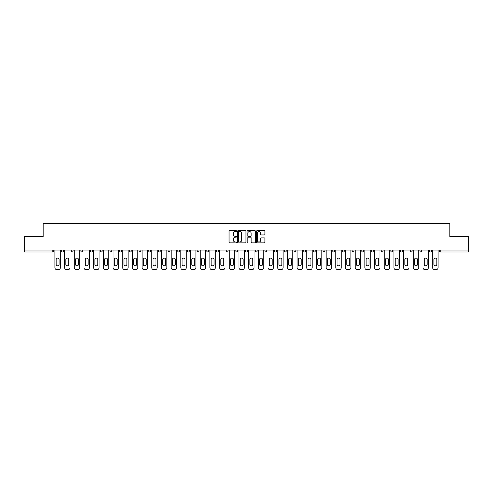 <?xml version="1.0" encoding="UTF-8"?>
<svg xmlns="http://www.w3.org/2000/svg" width="493" height="493" viewBox="0 0 493 493"><rect width="100%" height="100%" fill="white"/><g stroke="black" fill="none" stroke-linecap="round" stroke-linejoin="round"><path stroke-width="0.74" d="M236.566 231.081A0.425 0.425 0 0 0 236.141 230.656L229.664 230.656A0.61 0.61 0 0 0 229.054 231.266L229.054 242.236A0.61 0.61 0 0 0 229.664 242.846L236.141 242.846A0.425 0.425 0 0 0 236.566 242.42A0.425 0.425 0 0 0 236.141 241.995L235.303 241.995A1.947 1.947 0 0 1 233.349 240.042L233.349 239.13A1.947 1.947 0 0 1 235.303 237.176L236.141 237.176A0.425 0.425 0 0 0 236.566 236.751A0.425 0.425 0 0 0 236.141 236.326L235.303 236.326A1.947 1.947 0 0 1 233.349 234.372L233.349 233.46A1.947 1.947 0 0 1 235.303 231.513L236.141 231.513A0.425 0.425 0 0 0 236.566 231.081M264.31 234.951A0.61 0.61 0 0 0 264.92 234.341L264.92 231.266A0.61 0.61 0 0 0 264.31 230.656L257.118 230.656A0.61 0.61 0 0 0 256.508 231.266L256.508 242.236A0.61 0.61 0 0 0 257.118 242.846L264.31 242.846A0.61 0.61 0 0 0 264.92 242.236L264.92 238.52A0.61 0.61 0 0 0 264.31 237.909L261.235 237.909A0.61 0.61 0 0 0 260.624 238.52L260.624 240.362A1.633 1.633 0 0 1 258.991 241.995A1.633 1.633 0 0 1 257.364 240.362L257.364 233.14A1.633 1.633 0 0 1 258.991 231.513A1.633 1.633 0 0 1 260.624 233.14L260.624 234.341A0.61 0.61 0 0 0 261.235 234.951L264.31 234.951M24.65 250.068L24.65 236.474L43.156 236.474L43.156 223.434L449.844 223.434L449.844 236.474L468.35 236.474L468.35 250.068L24.65 250.068L24.65 251.066L52.776 251.066L52.776 250.068M245.964 231.266A0.61 0.61 0 0 0 245.36 230.656L238.168 230.656A0.61 0.61 0 0 0 237.558 231.266L237.558 242.236A0.61 0.61 0 0 0 238.168 242.846L245.36 242.846A0.61 0.61 0 0 0 245.964 242.236L245.964 231.266M247.64 230.656L254.832 230.656A0.61 0.61 0 0 1 255.442 231.266L255.442 242.236A0.61 0.61 0 0 1 254.832 242.846L251.757 242.846A0.61 0.61 0 0 1 251.147 242.236L251.147 237.786A0.61 0.61 0 0 0 250.536 237.176L248.497 237.176A0.61 0.61 0 0 0 247.887 237.786L247.887 242.42A0.425 0.425 0 0 1 247.461 242.846A0.425 0.425 0 0 1 247.036 242.42L247.036 231.266A0.61 0.61 0 0 1 247.64 230.656M53.706 250.068L53.706 251.066A0.931 0.931 0 0 1 52.776 251.997L24.65 251.997L24.65 251.066M468.35 250.068L468.35 251.997L440.224 251.997A0.931 0.931 0 0 1 439.294 251.066L439.294 250.068M63.394 250.068L63.394 251.066L61.533 251.066A0.931 0.931 0 0 0 62.463 251.997A0.931 0.931 0 0 1 61.533 251.066L61.533 250.068M52.776 251.997A0.931 0.931 0 0 0 53.706 251.066L52.776 251.066L52.776 251.997M71.22 250.068L71.22 251.066L71.22 250.068M73.081 250.068L73.081 251.066L73.081 250.068M82.769 250.068L82.769 251.066L80.901 251.066A0.931 0.931 0 0 0 81.838 251.997A0.931 0.931 0 0 1 80.901 251.066L80.901 250.068M90.589 250.068L90.589 251.066L90.589 250.068M92.456 250.068L92.456 251.066L92.456 250.068M100.276 250.068L100.276 251.066L100.276 250.068M102.137 250.068L102.137 251.066L102.137 250.068M111.825 250.068L111.825 251.066A0.931 0.931 0 0 1 110.894 251.997A0.931 0.931 0 0 1 109.964 251.066L109.964 250.068M119.651 251.066L121.512 251.066L121.512 250.068L121.512 251.066A0.931 0.931 0 0 1 120.582 251.997A0.931 0.931 0 0 1 119.651 251.066L119.651 250.068M129.332 251.066L131.2 251.066L131.2 250.068L131.2 251.066A0.931 0.931 0 0 1 130.269 251.997A0.931 0.931 0 0 1 129.332 251.066L129.332 250.068M140.881 250.068L140.881 251.066A0.931 0.931 0 0 1 139.95 251.997A0.931 0.931 0 0 1 139.02 251.066L139.02 250.068M148.707 251.066L150.568 251.066L150.568 250.068L150.568 251.066A0.931 0.931 0 0 1 149.638 251.997A0.931 0.931 0 0 1 148.707 251.066L148.707 250.068M160.256 250.068L160.256 251.066A0.931 0.931 0 0 1 159.325 251.997A0.931 0.931 0 0 1 158.395 251.066L158.395 250.068M168.082 250.068L168.082 251.066L168.082 250.068M169.943 250.068L169.943 251.066A0.931 0.931 0 0 1 169.013 251.997A0.931 0.931 0 0 1 168.082 251.066L169.943 251.066M179.631 250.068L179.631 251.066L177.763 251.066A0.931 0.931 0 0 0 178.694 251.997A0.931 0.931 0 0 1 177.763 251.066L177.763 250.068M187.451 251.066L189.312 251.066L189.312 250.068L189.312 251.066A0.931 0.931 0 0 1 188.381 251.997A0.931 0.931 0 0 1 187.451 251.066L187.451 250.068M197.138 251.066L198.999 251.066L198.999 250.068L198.999 251.066A0.931 0.931 0 0 1 198.069 251.997A0.931 0.931 0 0 1 197.138 251.066L197.138 250.068M208.687 250.068L208.687 251.066A0.931 0.931 0 0 1 207.756 251.997A0.931 0.931 0 0 1 206.826 251.066L206.826 250.068M217.444 251.997A0.931 0.931 0 0 0 218.374 251.066L218.374 250.068L218.374 251.066A0.931 0.931 0 0 1 217.444 251.997A0.931 0.931 0 0 1 216.513 251.066L216.513 250.068M228.062 250.068L228.062 251.066A0.931 0.931 0 0 1 227.125 251.997A0.931 0.931 0 0 1 226.195 251.066L226.195 250.068M237.743 250.068L237.743 251.066A0.931 0.931 0 0 1 236.813 251.997A0.931 0.931 0 0 1 235.882 251.066L235.882 250.068M245.569 250.068L245.569 251.066L245.569 250.068M247.431 250.068L247.431 251.066A0.931 0.931 0 0 1 246.5 251.997A0.931 0.931 0 0 1 245.569 251.066L247.431 251.066M255.257 250.068L255.257 251.066L255.257 250.068M257.118 250.068L257.118 251.066A0.931 0.931 0 0 1 256.187 251.997A0.931 0.931 0 0 1 255.257 251.066L257.118 251.066A0.931 0.931 0 0 1 256.187 251.997M264.938 250.068L264.938 251.066L264.938 250.068M266.805 250.068L266.805 251.066A0.931 0.931 0 0 1 265.875 251.997A0.931 0.931 0 0 1 264.938 251.066A0.931 0.931 0 0 0 265.875 251.997A0.931 0.931 0 0 0 266.805 251.066L264.938 251.066A0.931 0.931 0 0 0 265.875 251.997M274.626 250.068L274.626 251.066L274.626 250.068M276.487 250.068L276.487 251.066A0.931 0.931 0 0 1 275.556 251.997A0.931 0.931 0 0 1 274.626 251.066A0.931 0.931 0 0 0 275.556 251.997A0.931 0.931 0 0 0 276.487 251.066L274.626 251.066A0.931 0.931 0 0 0 275.556 251.997M285.244 251.997A0.931 0.931 0 0 0 286.174 251.066L286.174 250.068L286.174 251.066A0.931 0.931 0 0 1 285.244 251.997A0.931 0.931 0 0 1 284.313 251.066L284.313 250.068M295.862 250.068L295.862 251.066L294.001 251.066A0.931 0.931 0 0 0 294.931 251.997A0.931 0.931 0 0 1 294.001 251.066L294.001 250.068M305.549 250.068L305.549 251.066A0.931 0.931 0 0 1 304.619 251.997A0.931 0.931 0 0 1 303.688 251.066L303.688 250.068M313.369 250.068L313.369 251.066L313.369 250.068M315.237 250.068L315.237 251.066L315.237 250.068M324.918 250.068L324.918 251.066A0.931 0.931 0 0 1 323.987 251.997A0.931 0.931 0 0 1 323.057 251.066L323.057 250.068M334.605 250.068L334.605 251.066L332.744 251.066A0.931 0.931 0 0 0 333.675 251.997A0.931 0.931 0 0 1 332.744 251.066L332.744 250.068M344.293 250.068L344.293 251.066A0.931 0.931 0 0 1 343.362 251.997A0.931 0.931 0 0 1 342.432 251.066L342.432 250.068M353.98 250.068L353.98 251.066L352.119 251.066A0.931 0.931 0 0 0 353.05 251.997A0.931 0.931 0 0 1 352.119 251.066L352.119 250.068M363.668 250.068L363.668 251.066A0.931 0.931 0 0 1 362.731 251.997A0.931 0.931 0 0 1 361.8 251.066L361.8 250.068M373.349 250.068L373.349 251.066L371.488 251.066A0.931 0.931 0 0 0 372.418 251.997A0.931 0.931 0 0 1 371.488 251.066L371.488 250.068M383.036 250.068L383.036 251.066A0.931 0.931 0 0 1 382.106 251.997A0.931 0.931 0 0 1 381.175 251.066L381.175 250.068M392.724 250.068L392.724 251.066L390.863 251.066A0.931 0.931 0 0 0 391.793 251.997A0.931 0.931 0 0 1 390.863 251.066L390.863 250.068M402.411 250.068L402.411 251.066L400.544 251.066A0.931 0.931 0 0 0 401.481 251.997A0.931 0.931 0 0 1 400.544 251.066L400.544 250.068M412.099 250.068L412.099 251.066L410.231 251.066A0.931 0.931 0 0 0 411.162 251.997A0.931 0.931 0 0 1 410.231 251.066L410.231 250.068M421.78 250.068L421.78 251.066A0.931 0.931 0 0 1 420.849 251.997A0.931 0.931 0 0 1 419.919 251.066L419.919 250.068M429.606 251.066L431.467 251.066L431.467 250.068L431.467 251.066A0.931 0.931 0 0 1 430.537 251.997A0.931 0.931 0 0 1 429.606 251.066L429.606 250.068M62.463 251.997A0.931 0.931 0 0 0 63.394 251.066A0.931 0.931 0 0 1 62.463 251.997A0.931 0.931 0 0 1 61.533 251.066M72.151 251.997A0.931 0.931 0 0 1 71.22 251.066L73.081 251.066A0.931 0.931 0 0 1 72.151 251.997M81.838 251.997A0.931 0.931 0 0 0 82.769 251.066A0.931 0.931 0 0 1 81.838 251.997A0.931 0.931 0 0 1 80.901 251.066M91.519 251.997A0.931 0.931 0 0 1 90.589 251.066A0.931 0.931 0 0 0 91.519 251.997A0.931 0.931 0 0 0 92.456 251.066A0.931 0.931 0 0 1 91.519 251.997A0.931 0.931 0 0 1 90.589 251.066L92.456 251.066M101.207 251.997A0.931 0.931 0 0 1 100.276 251.066A0.931 0.931 0 0 0 101.207 251.997A0.931 0.931 0 0 0 102.137 251.066A0.931 0.931 0 0 1 101.207 251.997A0.931 0.931 0 0 1 100.276 251.066L102.137 251.066M177.763 251.066A0.931 0.931 0 0 0 178.694 251.997A0.931 0.931 0 0 0 179.631 251.066M294.001 251.066A0.931 0.931 0 0 0 294.931 251.997A0.931 0.931 0 0 0 295.862 251.066M314.306 251.997A0.931 0.931 0 0 1 313.369 251.066A0.931 0.931 0 0 0 314.306 251.997A0.931 0.931 0 0 0 315.237 251.066A0.931 0.931 0 0 1 314.306 251.997A0.931 0.931 0 0 1 313.369 251.066L315.237 251.066M332.744 251.066A0.931 0.931 0 0 0 333.675 251.997A0.931 0.931 0 0 0 334.605 251.066M353.05 251.997A0.931 0.931 0 0 0 353.98 251.066A0.931 0.931 0 0 1 353.05 251.997A0.931 0.931 0 0 1 352.119 251.066M371.488 251.066A0.931 0.931 0 0 0 372.418 251.997A0.931 0.931 0 0 0 373.349 251.066M382.106 251.997A0.931 0.931 0 0 0 383.036 251.066L381.175 251.066M390.863 251.066A0.931 0.931 0 0 0 391.793 251.997A0.931 0.931 0 0 0 392.724 251.066M400.544 251.066A0.931 0.931 0 0 0 401.481 251.997A0.931 0.931 0 0 0 402.411 251.066M410.231 251.066A0.931 0.931 0 0 0 411.162 251.997A0.931 0.931 0 0 0 412.099 251.066M238.834 231.513A0.425 0.425 0 0 0 238.409 231.938L238.409 241.564A0.425 0.425 0 0 0 238.834 241.995L239.721 241.995A1.947 1.947 0 0 0 241.669 240.042L241.669 233.46A1.947 1.947 0 0 0 239.721 231.513L238.834 231.513M251.147 233.171A1.633 1.633 0 0 0 249.52 231.544A1.633 1.633 0 0 0 247.887 233.171L247.887 235.716A0.61 0.61 0 0 0 248.497 236.326L250.536 236.326A0.61 0.61 0 0 0 251.147 235.716L251.147 233.171M60.319 250.068L60.319 267.705A1.861 1.861 0 0 1 58.457 269.566L56.781 269.566A1.861 1.861 0 0 1 54.92 267.705L54.92 250.068M56.159 259.54A1.461 1.461 0 0 1 57.619 258.079A1.461 1.461 0 0 1 59.08 259.54L59.08 264.384A1.461 1.461 0 0 1 57.619 265.844A1.461 1.461 0 0 1 56.159 264.384L56.159 259.54M70.006 250.068L70.006 267.705A1.861 1.861 0 0 1 68.145 269.566L66.469 269.566A1.861 1.861 0 0 1 64.608 267.705L64.608 250.068M65.846 259.54A1.461 1.461 0 0 1 67.307 258.079A1.461 1.461 0 0 1 68.767 259.54L68.767 264.384A1.461 1.461 0 0 1 67.307 265.844A1.461 1.461 0 0 1 65.846 264.384L65.846 259.54M79.693 250.068L79.693 267.705A1.861 1.861 0 0 1 77.832 269.566L76.156 269.566A1.861 1.861 0 0 1 74.289 267.705L74.289 250.068M75.534 259.54A1.461 1.461 0 0 1 76.994 258.079A1.461 1.461 0 0 1 78.449 259.54L78.449 264.384A1.461 1.461 0 0 1 76.994 265.844A1.461 1.461 0 0 1 75.534 264.384L75.534 259.54M89.381 250.068L89.381 267.705A1.861 1.861 0 0 1 87.52 269.566L85.837 269.566A1.861 1.861 0 0 1 83.976 267.705L83.976 250.068M85.221 259.54A1.461 1.461 0 0 1 86.676 258.079A1.461 1.461 0 0 1 88.136 259.54L88.136 264.384A1.461 1.461 0 0 1 86.676 265.844A1.461 1.461 0 0 1 85.221 264.384L85.221 259.54M99.068 250.068L99.068 267.705A1.861 1.861 0 0 1 97.201 269.566L95.525 269.566A1.861 1.861 0 0 1 93.664 267.705L93.664 250.068M94.909 259.54A1.461 1.461 0 0 1 96.363 258.079A1.461 1.461 0 0 1 97.824 259.54L97.824 264.384A1.461 1.461 0 0 1 96.363 265.844A1.461 1.461 0 0 1 94.909 264.384L94.909 259.54M108.75 250.068L108.75 267.705A1.861 1.861 0 0 1 106.889 269.566L105.212 269.566A1.861 1.861 0 0 1 103.351 267.705L103.351 250.068M104.59 259.54A1.461 1.461 0 0 1 106.05 258.079A1.461 1.461 0 0 1 107.511 259.54L107.511 264.384A1.461 1.461 0 0 1 106.05 265.844A1.461 1.461 0 0 1 104.59 264.384L104.59 259.54M118.437 250.068L118.437 267.705A1.861 1.861 0 0 1 116.576 269.566L114.9 269.566A1.861 1.861 0 0 1 113.039 267.705L113.039 250.068M114.277 259.54A1.461 1.461 0 0 1 115.738 258.079A1.461 1.461 0 0 1 117.198 259.54L117.198 264.384A1.461 1.461 0 0 1 115.738 265.844A1.461 1.461 0 0 1 114.277 264.384L114.277 259.54M128.125 250.068L128.125 267.705A1.861 1.861 0 0 1 126.263 269.566L124.587 269.566A1.861 1.861 0 0 1 122.72 267.705L122.72 250.068M123.965 259.54A1.461 1.461 0 0 1 125.425 258.079A1.461 1.461 0 0 1 126.88 259.54L126.88 264.384A1.461 1.461 0 0 1 125.425 265.844A1.461 1.461 0 0 1 123.965 264.384L123.965 259.54M137.812 250.068L137.812 267.705A1.861 1.861 0 0 1 135.945 269.566L134.269 269.566A1.861 1.861 0 0 1 132.407 267.705L132.407 250.068M133.652 259.54A1.461 1.461 0 0 1 135.107 258.079A1.461 1.461 0 0 1 136.567 259.54L136.567 264.384A1.461 1.461 0 0 1 135.107 265.844A1.461 1.461 0 0 1 133.652 264.384L133.652 259.54M147.499 250.068L147.499 267.705A1.861 1.861 0 0 1 145.632 269.566L143.956 269.566A1.861 1.861 0 0 1 142.095 267.705L142.095 250.068M143.334 259.54A1.461 1.461 0 0 1 144.794 258.079A1.461 1.461 0 0 1 146.255 259.54L146.255 264.384A1.461 1.461 0 0 1 144.794 265.844A1.461 1.461 0 0 1 143.334 264.384L143.334 259.54M157.181 250.068L157.181 267.705A1.861 1.861 0 0 1 155.32 269.566L153.643 269.566A1.861 1.861 0 0 1 151.782 267.705L151.782 250.068M153.021 259.54A1.461 1.461 0 0 1 154.482 258.079A1.461 1.461 0 0 1 155.942 259.54L155.942 264.384A1.461 1.461 0 0 1 154.482 265.844A1.461 1.461 0 0 1 153.021 264.384L153.021 259.54M166.868 250.068L166.868 267.705A1.861 1.861 0 0 1 165.007 269.566L163.331 269.566A1.861 1.861 0 0 1 161.47 267.705L161.47 250.068M162.708 259.54A1.461 1.461 0 0 1 164.169 258.079A1.461 1.461 0 0 1 165.63 259.54L165.63 264.384A1.461 1.461 0 0 1 164.169 265.844A1.461 1.461 0 0 1 162.708 264.384L162.708 259.54M176.556 250.068L176.556 267.705A1.861 1.861 0 0 1 174.695 269.566L173.018 269.566A1.861 1.861 0 0 1 171.151 267.705L171.151 250.068M172.396 259.54A1.461 1.461 0 0 1 173.856 258.079A1.461 1.461 0 0 1 175.311 259.54L175.311 264.384A1.461 1.461 0 0 1 173.856 265.844A1.461 1.461 0 0 1 172.396 264.384L172.396 259.54M186.243 250.068L186.243 267.705A1.861 1.861 0 0 1 184.376 269.566L182.7 269.566A1.861 1.861 0 0 1 180.839 267.705L180.839 250.068M182.083 259.54A1.461 1.461 0 0 1 183.538 258.079A1.461 1.461 0 0 1 184.998 259.54L184.998 264.384A1.461 1.461 0 0 1 183.538 265.844A1.461 1.461 0 0 1 182.083 264.384L182.083 259.54M195.924 250.068L195.924 267.705A1.861 1.861 0 0 1 194.063 269.566L192.387 269.566A1.861 1.861 0 0 1 190.526 267.705L190.526 250.068M191.765 259.54A1.461 1.461 0 0 1 193.225 258.079A1.461 1.461 0 0 1 194.686 259.54L194.686 264.384A1.461 1.461 0 0 1 193.225 265.844A1.461 1.461 0 0 1 191.765 264.384L191.765 259.54M205.612 250.068L205.612 267.705A1.861 1.861 0 0 1 203.751 269.566L202.075 269.566A1.861 1.861 0 0 1 200.213 267.705L200.213 250.068M201.452 259.54A1.461 1.461 0 0 1 202.913 258.079A1.461 1.461 0 0 1 204.373 259.54L204.373 264.384A1.461 1.461 0 0 1 202.913 265.844A1.461 1.461 0 0 1 201.452 264.384L201.452 259.54M215.299 250.068L215.299 267.705A1.861 1.861 0 0 1 213.438 269.566L211.762 269.566A1.861 1.861 0 0 1 209.895 267.705L209.895 250.068M211.14 259.54A1.461 1.461 0 0 1 212.6 258.079A1.461 1.461 0 0 1 214.061 259.54L214.061 264.384A1.461 1.461 0 0 1 212.6 265.844A1.461 1.461 0 0 1 211.14 264.384L211.14 259.54M224.987 250.068L224.987 267.705A1.861 1.861 0 0 1 223.126 269.566L221.449 269.566A1.861 1.861 0 0 1 219.582 267.705L219.582 250.068M220.827 259.54A1.461 1.461 0 0 1 222.288 258.079A1.461 1.461 0 0 1 223.742 259.54L223.742 264.384A1.461 1.461 0 0 1 222.288 265.844A1.461 1.461 0 0 1 220.827 264.384L220.827 259.54M234.674 250.068L234.674 267.705A1.861 1.861 0 0 1 232.807 269.566L231.131 269.566A1.861 1.861 0 0 1 229.27 267.705L229.27 250.068M230.514 259.54A1.461 1.461 0 0 1 231.969 258.079A1.461 1.461 0 0 1 233.429 259.54L233.429 264.384A1.461 1.461 0 0 1 231.969 265.844A1.461 1.461 0 0 1 230.514 264.384L230.514 259.54M244.355 250.068L244.355 267.705A1.861 1.861 0 0 1 242.494 269.566L240.818 269.566A1.861 1.861 0 0 1 238.957 267.705L238.957 250.068M240.196 259.54A1.461 1.461 0 0 1 241.656 258.079A1.461 1.461 0 0 1 243.117 259.54L243.117 264.384A1.461 1.461 0 0 1 241.656 265.844A1.461 1.461 0 0 1 240.196 264.384L240.196 259.54M254.043 250.068L254.043 267.705A1.861 1.861 0 0 1 252.182 269.566L250.506 269.566A1.861 1.861 0 0 1 248.645 267.705L248.645 250.068M249.883 259.54A1.461 1.461 0 0 1 251.344 258.079A1.461 1.461 0 0 1 252.804 259.54L252.804 264.384A1.461 1.461 0 0 1 251.344 265.844A1.461 1.461 0 0 1 249.883 264.384L249.883 259.54M263.73 250.068L263.73 267.705A1.861 1.861 0 0 1 261.869 269.566L260.193 269.566A1.861 1.861 0 0 1 258.326 267.705L258.326 250.068M259.571 259.54A1.461 1.461 0 0 1 261.031 258.079A1.461 1.461 0 0 1 262.486 259.54L262.486 264.384A1.461 1.461 0 0 1 261.031 265.844A1.461 1.461 0 0 1 259.571 264.384L259.571 259.54M273.418 250.068L273.418 267.705A1.861 1.861 0 0 1 271.551 269.566L269.874 269.566A1.861 1.861 0 0 1 268.013 267.705L268.013 250.068M269.258 259.54A1.461 1.461 0 0 1 270.712 258.079A1.461 1.461 0 0 1 272.173 259.54L272.173 264.384A1.461 1.461 0 0 1 270.712 265.844A1.461 1.461 0 0 1 269.258 264.384L269.258 259.54M283.105 250.068L283.105 267.705A1.861 1.861 0 0 1 281.238 269.566L279.562 269.566A1.861 1.861 0 0 1 277.701 267.705L277.701 250.068M278.939 259.54A1.461 1.461 0 0 1 280.4 258.079A1.461 1.461 0 0 1 281.86 259.54L281.86 264.384A1.461 1.461 0 0 1 280.4 265.844A1.461 1.461 0 0 1 278.939 264.384L278.939 259.54M292.787 250.068L292.787 267.705A1.861 1.861 0 0 1 290.925 269.566L289.249 269.566A1.861 1.861 0 0 1 287.388 267.705L287.388 250.068M288.627 259.54A1.461 1.461 0 0 1 290.087 258.079A1.461 1.461 0 0 1 291.548 259.54L291.548 264.384A1.461 1.461 0 0 1 290.087 265.844A1.461 1.461 0 0 1 288.627 264.384L288.627 259.54M302.474 250.068L302.474 267.705A1.861 1.861 0 0 1 300.613 269.566L298.937 269.566A1.861 1.861 0 0 1 297.076 267.705L297.076 250.068M298.314 259.54A1.461 1.461 0 0 1 299.775 258.079A1.461 1.461 0 0 1 301.235 259.54L301.235 264.384A1.461 1.461 0 0 1 299.775 265.844A1.461 1.461 0 0 1 298.314 264.384L298.314 259.54M312.161 250.068L312.161 267.705A1.861 1.861 0 0 1 310.3 269.566L308.624 269.566A1.861 1.861 0 0 1 306.757 267.705L306.757 250.068M308.002 259.54A1.461 1.461 0 0 1 309.462 258.079A1.461 1.461 0 0 1 310.917 259.54L310.917 264.384A1.461 1.461 0 0 1 309.462 265.844A1.461 1.461 0 0 1 308.002 264.384L308.002 259.54M321.849 250.068L321.849 267.705A1.861 1.861 0 0 1 319.982 269.566L318.305 269.566A1.861 1.861 0 0 1 316.444 267.705L316.444 250.068M317.689 259.54A1.461 1.461 0 0 1 319.144 258.079A1.461 1.461 0 0 1 320.604 259.54L320.604 264.384A1.461 1.461 0 0 1 319.144 265.844A1.461 1.461 0 0 1 317.689 264.384L317.689 259.54M331.53 250.068L331.53 267.705A1.861 1.861 0 0 1 329.669 269.566L327.993 269.566A1.861 1.861 0 0 1 326.132 267.705L326.132 250.068M327.37 259.54A1.461 1.461 0 0 1 328.831 258.079A1.461 1.461 0 0 1 330.292 259.54L330.292 264.384A1.461 1.461 0 0 1 328.831 265.844A1.461 1.461 0 0 1 327.37 264.384L327.37 259.54M341.218 250.068L341.218 267.705A1.861 1.861 0 0 1 339.357 269.566L337.68 269.566A1.861 1.861 0 0 1 335.819 267.705L335.819 250.068M337.058 259.54A1.461 1.461 0 0 1 338.518 258.079A1.461 1.461 0 0 1 339.979 259.54L339.979 264.384A1.461 1.461 0 0 1 338.518 265.844A1.461 1.461 0 0 1 337.058 264.384L337.058 259.54M350.905 250.068L350.905 267.705A1.861 1.861 0 0 1 349.044 269.566L347.368 269.566A1.861 1.861 0 0 1 345.501 267.705L345.501 250.068M346.745 259.54A1.461 1.461 0 0 1 348.206 258.079A1.461 1.461 0 0 1 349.666 259.54L349.666 264.384A1.461 1.461 0 0 1 348.206 265.844A1.461 1.461 0 0 1 346.745 264.384L346.745 259.54M360.593 250.068L360.593 267.705A1.861 1.861 0 0 1 358.731 269.566L357.055 269.566A1.861 1.861 0 0 1 355.188 267.705L355.188 250.068M356.433 259.54A1.461 1.461 0 0 1 357.893 258.079A1.461 1.461 0 0 1 359.348 259.54L359.348 264.384A1.461 1.461 0 0 1 357.893 265.844A1.461 1.461 0 0 1 356.433 264.384L356.433 259.54M370.28 250.068L370.28 267.705A1.861 1.861 0 0 1 368.413 269.566L366.737 269.566A1.861 1.861 0 0 1 364.875 267.705L364.875 250.068M366.12 259.54A1.461 1.461 0 0 1 367.575 258.079A1.461 1.461 0 0 1 369.035 259.54L369.035 264.384A1.461 1.461 0 0 1 367.575 265.844A1.461 1.461 0 0 1 366.12 264.384L366.12 259.54M379.961 250.068L379.961 267.705A1.861 1.861 0 0 1 378.1 269.566L376.424 269.566A1.861 1.861 0 0 1 374.563 267.705L374.563 250.068M375.802 259.54A1.461 1.461 0 0 1 377.262 258.079A1.461 1.461 0 0 1 378.723 259.54L378.723 264.384A1.461 1.461 0 0 1 377.262 265.844A1.461 1.461 0 0 1 375.802 264.384L375.802 259.54M389.649 250.068L389.649 267.705A1.861 1.861 0 0 1 387.788 269.566L386.111 269.566A1.861 1.861 0 0 1 384.25 267.705L384.25 250.068M385.489 259.54A1.461 1.461 0 0 1 386.95 258.079A1.461 1.461 0 0 1 388.41 259.54L388.41 264.384A1.461 1.461 0 0 1 386.95 265.844A1.461 1.461 0 0 1 385.489 264.384L385.489 259.54M399.336 250.068L399.336 267.705A1.861 1.861 0 0 1 397.475 269.566L395.799 269.566A1.861 1.861 0 0 1 393.932 267.705L393.932 250.068M395.176 259.54A1.461 1.461 0 0 1 396.637 258.079A1.461 1.461 0 0 1 398.091 259.54L398.091 264.384A1.461 1.461 0 0 1 396.637 265.844A1.461 1.461 0 0 1 395.176 264.384L395.176 259.54M409.024 250.068L409.024 267.705A1.861 1.861 0 0 1 407.163 269.566L405.48 269.566A1.861 1.861 0 0 1 403.619 267.705L403.619 250.068M404.864 259.54A1.461 1.461 0 0 1 406.324 258.079A1.461 1.461 0 0 1 407.779 259.54L407.779 264.384A1.461 1.461 0 0 1 406.324 265.844A1.461 1.461 0 0 1 404.864 264.384L404.864 259.54M418.711 250.068L418.711 267.705A1.861 1.861 0 0 1 416.844 269.566L415.168 269.566A1.861 1.861 0 0 1 413.307 267.705L413.307 250.068M414.551 259.54A1.461 1.461 0 0 1 416.006 258.079A1.461 1.461 0 0 1 417.466 259.54L417.466 264.384A1.461 1.461 0 0 1 416.006 265.844A1.461 1.461 0 0 1 414.551 264.384L414.551 259.54M428.392 250.068L428.392 267.705A1.861 1.861 0 0 1 426.531 269.566L424.855 269.566A1.861 1.861 0 0 1 422.994 267.705L422.994 250.068M424.233 259.54A1.461 1.461 0 0 1 425.693 258.079A1.461 1.461 0 0 1 427.154 259.54L427.154 264.384A1.461 1.461 0 0 1 425.693 265.844A1.461 1.461 0 0 1 424.233 264.384L424.233 259.54M438.08 250.068L438.08 267.705A1.861 1.861 0 0 1 436.219 269.566L434.543 269.566A1.861 1.861 0 0 1 432.681 267.705L432.681 250.068M433.92 259.54A1.461 1.461 0 0 1 435.381 258.079A1.461 1.461 0 0 1 436.841 259.54L436.841 264.384A1.461 1.461 0 0 1 435.381 265.844A1.461 1.461 0 0 1 433.92 264.384L433.92 259.54M440.224 250.068L440.224 251.066L468.35 251.066M439.294 251.066L440.224 251.066L440.224 251.997M111.825 251.066L109.964 251.066M140.881 251.066L139.02 251.066M160.256 251.066L158.395 251.066M208.687 251.066L206.826 251.066M218.374 251.066L216.513 251.066M228.062 251.066L226.195 251.066M237.743 251.066L235.882 251.066M286.174 251.066L284.313 251.066M305.549 251.066L303.688 251.066M324.918 251.066L323.057 251.066M344.293 251.066L342.432 251.066M363.668 251.066L361.8 251.066M421.78 251.066L419.919 251.066"/></g></svg>

